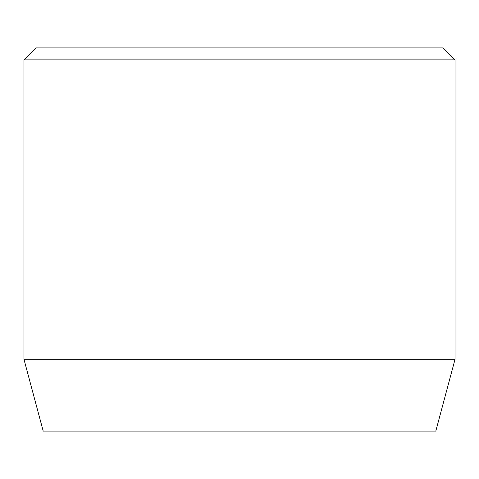 <?xml version="1.0" encoding="UTF-8"?>
<svg xmlns="http://www.w3.org/2000/svg" width="479" height="479" viewBox="0 0 479 479"><rect width="100%" height="100%" fill="white"/><g stroke="black" fill="none" stroke-linecap="round" stroke-linejoin="round"><path stroke-width="0.72" d="M455.05 359.25L23.95 359.25L43.2 431.1L435.8 431.1L455.05 359.25L455.05 59.875L23.95 59.875L35.925 47.9L443.075 47.9L455.05 59.875M23.95 359.25L23.95 59.875"/></g></svg>
